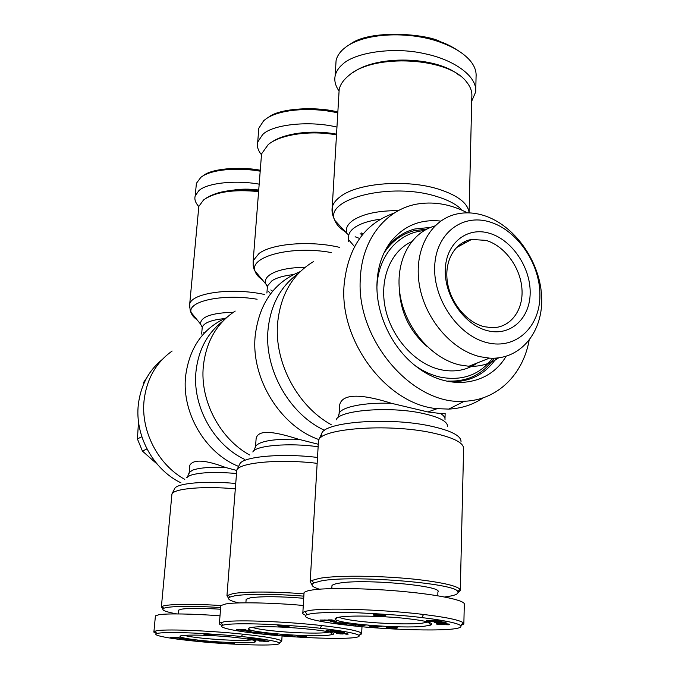 <?xml version="1.0" encoding="UTF-8"?>
<svg xmlns="http://www.w3.org/2000/svg" width="679" height="679" viewBox="0 0 679 679"><rect width="100%" height="100%" fill="white"/><g stroke="black" fill="none" stroke-linecap="round" stroke-linejoin="round"><path stroke-width="1.02" d="M421.82 617.61C434.212 618.985 456.933 622.431 460.472 625.486C467.755 632.395 390.739 630.477 348.471 625.317C320.369 622.219 298.437 617.601 307.332 614.563C313.74 612.602 330.817 612.025 358.58 612.84C388.023 614.274 409.106 615.861 421.82 617.61L423.535 614.47C445.891 617.194 459.157 619.952 463.341 622.745L463.85 623.993L460.625 625.614M460.167 51.969C453.012 47.106 446.417 43.685 440.374 41.716C427.371 33.95 369.155 28.858 349.668 44.602M471.71 101.188L475.733 91.818L476.064 76.769C476.531 70.989 474.358 65.396 469.554 59.99C463.282 53.081 454.013 47.343 441.732 42.785C413.146 31.531 366.371 31.616 345.67 47.207L343.158 49.261C339.271 52.809 336.911 56.612 336.071 60.669L335.782 65.498M343.209 622.66L349.065 623.746C346.901 624.281 342.929 624.264 337.157 623.678L334.637 622.999L335.808 622.83L338.66 623.517L345.526 623.653L336.877 622.779L343.201 622.821M340.985 622.575L340.96 622.999M342.7 622.584L342.674 623.042M390.501 628.296L386.733 627.702L394.024 628.177L394.27 627.744L394.261 628.482L390.51 628.033M394.253 628.134L386.079 627.073L397.232 627.693L389.05 627.252L397.079 628.117L394.261 628.482M320.267 628.279C332.668 629.518 357.095 632.981 358.979 635.51C363.019 640.382 300.899 638.404 263.613 634.228C237.277 631.521 215.701 627.532 222.975 625.172C227.983 623.721 242.242 623.407 265.752 624.23C290.671 625.512 308.843 626.861 320.267 628.279L321.642 625.554C344.754 628.143 358.045 630.672 361.525 633.134L361.652 633.914L359.675 634.857M337.845 112.043C318.128 106.501 279.502 107.723 268.222 117.501M337.794 112.892C312.552 106.993 278.993 108.767 265.234 119.479L263.63 120.794L258.809 128.238L257.714 142.03C256.67 146.087 257.927 150.331 261.483 154.761M257.638 632.056L263.129 632.989L253.046 632.845L250.5 632.268L257.587 632.964L260.099 632.853L259.2 632.522L252.257 632.115L257.63 632.174M304.37 636.444L304.336 637.012L301.043 636.639M301.035 636.843L297.461 636.333L304.099 636.732L296.519 635.79L302.299 635.833L306.373 636.41L299.108 635.994L306.467 636.715L304.336 637.012M241.478 636.554C253.615 637.674 278.653 641.027 279.425 643.089C281.819 646.697 229.723 644.778 196.401 641.29C171.77 638.897 150.84 635.408 156.841 633.524C160.855 632.412 173.069 632.251 193.481 633.049C215.116 634.203 231.115 635.374 241.478 636.554L242.624 634.144C265.659 636.571 278.696 638.854 281.734 640.993L280.546 642.062M260.269 170.251C240.553 166.363 211.356 168.485 203.267 175.734M260.201 171.184C237.922 167.297 211.203 169.164 200.899 177.304L196.401 183.322L195.196 195.968C194.228 199.27 195.433 202.817 198.82 206.586M190.112 639.457L195.28 640.28L184.017 639.601L190.502 640.212L192.615 640.127L191.648 639.847L185.443 639.482L190.103 639.55M233.101 643.319L233.067 643.768L230.139 643.454M230.122 643.616L226.761 643.174L232.685 643.531L225.623 642.716L230.614 642.775L234.459 643.268L227.983 642.886L234.722 643.531L233.067 643.768M464.665 241.622L465.921 242.513M494.117 358.206C483.1 374.18 467.704 381.81 447.936 381.08L447.385 381.292M464.139 241.868L465.454 242.759M492.564 358.223C479.705 374.918 462.297 381.233 440.348 377.151C431.632 375.181 423.238 371.337 415.158 365.608M460.472 244.058L461.873 244.703M458.418 245.662L459.225 246.137M477.507 362.858C466.829 370.335 454.523 372.601 440.569 369.673C415.565 364.131 391.936 338.38 385.502 309.038C378.967 279.689 390.417 251.391 411.55 241.724M463.426 242.242L465.047 242.98M498.641 357.858C490 363.986 480.078 366.787 468.875 366.261L459.742 364.937C431.895 358.707 405.711 328.534 400.186 295.543C394.474 262.544 410.04 232.804 434.916 225.929M483.015 215.235C513.723 224.367 539.644 260.295 541.587 295.679C543.862 331.089 521.005 360.116 489.491 358.13L480.223 356.738C451.594 350.194 424.621 318.502 419.266 284.331C413.706 250.152 430.342 220.038 456.178 214.131C464.835 212.128 473.781 212.502 483.015 215.235M489.593 221.897C517.228 230.003 540.204 263.766 539.924 295.297C540.043 326.93 516.091 349.821 487.42 342.742C458.741 336.156 433.329 299.846 434.679 266.822C435.604 233.678 461.992 213.333 489.593 221.897M496.383 358.088C485.239 374.511 469.571 382.379 449.379 381.683M487.641 330.732C464.589 325.292 444.287 296.214 445.288 269.69C445.95 243.074 467.042 226.455 489.389 233.262C511.762 239.687 530.469 267.11 530.172 292.657C530.197 318.29 510.684 336.563 487.641 330.732M485.875 240.366L471.557 239.458C455.159 242.208 444.312 260.422 447.308 281.462C450.177 302.478 466.532 322.389 484.246 326.701L492.08 327.711C510.583 327.864 523.704 310.048 521.922 288.575C520.318 267.11 504.353 245.645 485.875 240.366M506.05 356.322C489.389 385.103 449.965 391.664 418.332 368.035C392.504 349.643 375.241 313.706 377.04 282.091C377.897 266.431 382.353 253.148 390.391 242.25C403.368 225.937 420.148 218.884 440.73 221.082M467.432 212.85C451.543 204.625 435.595 201.57 419.588 203.683C387.497 207.799 362.094 237.845 360.379 277.804C355.355 339.254 412.688 405.736 464.428 401.238C497.223 400.22 522.855 374.766 529.094 340.527M393.565 213.316C364.199 223.866 347.69 247.937 344.049 285.519C339.415 342.114 387.658 404.828 437.2 408.656L448.709 409.098C461.559 408.469 473.085 404.701 483.261 397.784M313.63 261.525C292.428 274.18 280.402 294.881 277.567 323.637C274.265 362.484 297.555 406.297 331.131 424.63M339.313 409.573L339.517 405.787C341.486 391.851 365.429 394.974 391.596 403.343L427.974 411.966L440.637 413.536L445.144 413.426L445 418.603M300.237 271.617C273.96 282.226 258.92 303.861 255.126 336.504C251.094 378.831 280.435 426.098 318.612 439.474M298.497 273.391C280.563 286.148 270.378 305.211 267.95 330.588C264.42 370.063 289.712 414.411 324.604 430.342M235.214 311.067C216.771 323.128 206.144 341.503 203.335 366.193C199.838 400.457 219.724 438.583 249.583 454.972M312.001 584.789L310.184 581.716L311.763 580.503L319.232 578.415C337.998 574.757 391.469 575.758 426.539 580.664C446.349 583.439 457.51 586.359 460.039 589.406L460.286 590.73L458.07 592.495M255.881 441.842L256.119 438.634C258.147 428.347 276.99 432.396 298.556 439.254L318.281 444.253M222.899 321.142C207.358 333.066 198.378 349.914 195.968 371.693C192.301 406.432 213.775 444.932 244.754 459.428M469.104 212.671L471.803 97.097C472.346 91.954 470.606 86.929 466.583 82.006C449.006 57.418 373.985 53.191 349.04 75.352L347.75 76.413C343.022 80.512 340.162 84.9 339.169 89.577L338.872 94.636M319.461 589.219C312.119 586.962 310.235 584.865 313.808 582.938L321.091 580.952C350.839 574.765 455.965 583.083 457.748 591.587C459.123 593.879 454.922 595.653 445.127 596.917L444.567 596.994M226.319 317.806C202.885 328.271 189.314 347.792 185.588 376.37C181.607 412.688 205.143 452.808 238.049 466.184M172.143 351.035C156.128 362.408 146.783 378.78 144.109 400.143C140.57 430.826 157.927 464.58 184.79 479.374M331.921 586.546L331.972 585.621C332.591 584.687 334.866 583.889 338.779 583.227C362.951 578.5 444.125 585.807 437.896 591.986L437.794 595.797M189.619 467.789L189.857 465.183C193.498 459.106 205.372 459.861 225.479 467.458L236.665 470.454M162.145 359.59C148.582 370.675 140.646 385.68 138.329 404.608C134.671 435.579 153.225 469.537 180.962 482.845M336.495 134.917C310.396 130.028 280.402 134.459 268.247 144.551L261.551 153.887L261.22 158.097M238.932 602.935C229.612 600.779 226.582 598.836 229.842 597.113L234.552 595.856C245.883 593.777 275.784 593.853 303.836 596.154M228.534 598.191L226.947 595.729L232.905 593.633C244.508 591.46 275.131 591.494 303.98 593.853L304.048 592.665C304.956 591.613 307.451 590.764 311.542 590.119C324.112 587.632 368.689 588.056 405.057 591.689C438.218 594.779 465.802 600.363 464.292 604.361L463.867 623.407M246.087 600.041L246.146 599.277L250.644 597.758C262.332 596.213 280.02 596.383 303.717 598.267M258.597 191.614C233.568 189.11 215.218 191.894 203.573 199.949L198.837 206.391L198.523 209.769M341.478 616.829C352.808 615.454 379.629 615.955 401.544 618.017C424.876 620.453 434.619 622.813 430.792 625.079L423.874 626.301C401.145 628.746 338.074 623.848 335.29 619.324C334.365 618.28 336.428 617.449 341.478 616.829M338.94 617.194C341.961 618.671 349.057 620.054 360.243 621.353C380.232 623.678 408.758 624.587 421.676 623.254L428.228 622.049M178.526 610.752L178.577 610.149L181.692 609.122C189.382 608.053 202.334 608.087 220.531 609.224M252.546 627.303C271.744 624.578 345.102 631.368 332.32 634.559L327.804 635.332C309.522 637.36 249.575 632.565 248.353 628.898C247.903 628.228 249.303 627.702 252.546 627.303M252.257 627.337C255.61 628.567 262.476 629.739 272.856 630.859C291.172 632.836 315.862 633.694 325.844 632.658L329.442 632.098M184.272 635.366C187.828 636.393 194.355 637.386 203.87 638.362C223.858 640.195 239.373 640.764 250.407 640.051L252.036 639.847M202.834 640.62C189.102 639.211 181.531 637.861 180.113 636.571C177.66 634.339 209.505 634.721 234.179 637.326C250.78 639.134 257.816 640.67 255.287 641.927C251.255 643.48 223.858 642.758 202.834 640.62M383.83 253.292C391.384 241.605 401.45 234.077 414.029 230.707L426.93 229.052M376.947 286.496C378.237 255.601 398.632 232.498 424.095 230.622M426.828 346.265C409.649 331.174 400.491 312.213 399.354 289.381M385.638 249.702L386.801 248.09C394.193 238.371 403.504 232.014 414.708 229.018L430.664 227.372M467.016 240.655L468.018 241.376M458.724 74.97C436.139 56.315 377.201 54.914 353.496 72.263M336.538 134.17C312.213 129.528 284.077 133.203 271.456 142.318M146.961 448.929L142.446 451.094L157.239 464.198M144.44 382.26L143.193 383.015L146.698 377.838M138.516 421.82L137.413 438.957L141.843 436.716M475.733 91.818C477.303 75.946 453.428 59.506 424.63 53.683C393.056 46.359 353.869 52.741 342.258 64.624C338.515 67.858 336.156 71.592 335.163 75.827C334.119 80.801 335.434 85.877 339.084 91.054M305.703 615.327C303.123 614.308 302.172 613.366 302.859 612.492L304.769 611.456L310.354 610.328C331.14 607.467 388.787 610.107 423.535 614.47M162.867 608.936L161.373 606.933L162.188 606.406C166.711 604.064 192.598 603.614 220.819 605.566L225.725 603.971C234.594 602.078 271.227 602.519 303.275 605.473M142.446 451.094L137.413 438.957M176.769 613.909C165.15 611.787 160.813 609.937 163.749 608.333C168.18 606.101 193.303 605.702 220.658 607.595M258.657 190.816C235.214 188.397 217.67 190.875 206.026 198.234M327.083 132.821L317.034 132.176M358.419 626.123L355.567 625.817L355.355 624.85L348.556 625.079L355.151 624.239L357.926 624.536L358.122 625.537L365.081 625.291L358.419 626.123L358.444 625.503M330.325 621.531L336.071 622.142L330.325 621.531M330.749 620.216L336.64 621.26L319.962 620.046L333.134 620.165L330.775 619.791M372.584 626.157L381.666 626.53L374.57 627.388L371.235 627.158L368.705 625.614L372.584 626.157M431.623 620.699L430.265 620.334L437.089 620.368L441.919 621.378L434.204 620.725L436.767 621.2L436.113 621.506L429.849 621.327L426.497 620.462L432.523 621.141L433.737 620.971L431.64 620.343M449.142 624.128L449.744 624.629L446.757 624.79L446.213 624.408L447.597 624.341L446.646 624.154L443.828 623.967L445.169 624.417L441.851 624.578L436.088 623.814L445.696 623.721L449.142 624.128L449.15 624.739M430.707 621.684L445.339 622.1L430.707 621.684M446.714 622.991L434.195 622.651L446.714 622.991M384 615.318L385.842 615.853L384.976 616.125L376.913 615.878L373.823 615.446L375.665 614.987L373.425 614.537L381.089 614.495L384.713 614.936L384 615.318L384.017 614.801M220.743 606.525L219.427 623.084L224.325 621.726C240.247 619.537 289.848 621.905 321.642 625.554M336.962 127.092C308.241 120.158 271.405 124.843 262.535 134.739L257.714 142.03M336.529 622.932L336.495 623.585M355.355 624.85L355.38 624.264M355.643 624.298L355.567 625.817M351.281 624.731L351.247 625.367M333.72 621.701L333.695 622.176M335.12 618.637L335.884 618.773M335.078 618.959L335.647 618.993M371.294 625.8L371.235 627.158M374.596 626.785L374.57 627.388M432.684 620.343L432.667 620.784M432.863 620.343L432.846 620.801M433.482 620.351L433.465 620.895M427.159 620.351L427.142 620.886M427.66 620.309L427.643 620.996M427.982 620.368L427.957 621.064M428.585 620.47L428.568 621.166M429.213 620.581L429.196 621.251M433.27 621.115L433.253 621.54M434.119 620.351L434.085 621.557M434.891 620.81L434.866 621.557M435.553 620.903L435.536 621.54M436.13 621.013L436.113 621.506M439.389 620.852L439.372 621.412M436.444 623.568L436.427 624.035M436.758 623.517L436.741 624.12M437.14 623.483L437.115 624.196M437.726 623.449L437.7 624.281M438.447 623.933L438.43 624.366M443.412 623.585L443.387 624.587M444.049 624.009L444.032 624.57M444.558 624.086L444.541 624.536M447.605 623.891L447.597 624.341L447.614 623.891M447.86 623.916L447.843 624.799M448.522 624.009L448.505 624.782M448.632 624.026L448.615 624.782M449.574 624.247L449.557 624.68M383.228 614.69L383.202 615.344M374.129 614.325L374.104 614.767M374.163 614.325L374.137 614.775M374.816 614.291L374.791 614.877M375.691 614.283L375.665 614.987M374.316 615.021L374.29 615.556M374.715 615.004L374.681 615.624M375.453 614.987L375.419 615.734M376.404 614.291L376.336 615.828M376.981 614.3L376.913 615.878M377.83 615.514L377.813 615.938M382.099 614.571L382.039 616.142M382.973 614.656L382.914 616.167M383.499 615.378L383.465 616.167M384.348 615.471L384.322 616.159M385.001 615.564L384.976 616.125M385.332 615.641L385.316 616.082M222.271 625.427C219.716 624.57 218.774 623.789 219.427 623.084M258.724 190.044C249.218 188.754 240.374 188.847 232.193 190.307M362.892 234.187L361.525 232.982M329.323 619.825L329.29 620.564L328.33 619.842M324.672 619.935L329.29 620.564M328.305 620.258L324.655 620.326M375.623 626.369L373.009 626.191M373 626.462L375.614 626.649M438.507 623.432L438.388 623.916L438.405 623.441M438.982 623.432L438.498 623.857M439.746 623.441L439.024 623.806M440.654 623.466L439.737 623.806M441.613 623.5L440.688 623.84M442.318 623.526L441.605 623.891M442.708 623.543L442.309 623.967M442.92 623.56L442.691 624.026M438.388 623.916L442.912 624.12M380.444 614.453L379.553 614.682M377.516 614.317L378.033 614.919L380.995 614.928M377.694 614.325L377.499 614.758M378.738 614.368L377.914 614.648M379.247 615.751L381.606 615.632L378.178 615.293L379.247 615.751M377.702 614.843L377.677 615.446M377.77 614.851L377.753 615.361M380.919 614.979L380.902 615.429M381.471 614.529L381.428 615.539M381.649 614.537L381.606 615.632M272.525 634.933L269.928 634.67L269.147 633.872L263.537 634.042L268.595 633.38L271.125 633.634L271.914 634.458L277.643 634.279L272.525 634.933L272.568 634.373M245.968 631.071L251.188 631.589L245.968 631.071M245.535 629.993L251.145 630.876L236.326 629.815L245.56 629.645M284.526 635.018L292.428 635.357L286.988 636.036L284.026 635.833L280.911 634.559L284.526 635.018M330.512 630.808L334.849 630.57L339.559 631.402L332.676 630.842L335.103 631.436L329.451 631.317L326.073 630.596L331.556 631.173L332.464 631.046L330.529 630.528M347.478 633.66L348.217 634.11L345.951 634.194L345.229 633.872L346.341 633.83L345.416 633.677L340.824 633.965L336.309 633.278L347.478 633.66M330.401 631.606L342.912 632.005L330.401 631.606M344.66 632.726L333.975 632.404L344.66 632.726M287.234 626.276L289.11 626.717L288.558 626.921L281.666 626.692L278.806 626.335L280.062 625.97L277.881 625.563L287.259 625.911M156.798 633.473C154.294 632.743 153.335 632.081 153.938 631.512L155.423 615.836L158.784 614.767C165.345 613.409 192.454 613.655 220.004 615.836M259.183 184.162C233.534 179.579 205.33 183.576 198.616 190.952L195.196 195.968M252.452 632.285L252.418 632.769M269.147 633.872L269.173 633.439M270.004 633.524L269.928 634.67M266.032 633.711L265.99 634.279M248.302 628.508L248.769 628.533M284.094 634.814L284.026 635.833M287.022 635.485L286.988 636.036M332.201 630.545L332.184 630.978M332.489 630.545L332.464 631.046M332.549 630.545L332.523 631.114M326.922 630.485L326.896 630.944M327.414 630.553L327.388 631.037M327.719 630.596L327.694 631.088M328.297 630.689L328.271 631.173M333.177 630.901L333.143 631.512M333.822 630.978L333.796 631.521M334.365 631.063L334.34 631.504M336.809 633.108L336.784 633.532M337.132 633.083L337.107 633.609M337.505 633.066L337.471 633.668M338.057 633.057L338.023 633.745M342.42 633.201L342.377 634.016M343.014 633.524L342.988 634.016M346.884 633.566L346.85 634.203M347.427 633.651L347.402 634.194M347.512 633.668L347.487 634.186M286.614 625.817L286.58 626.293M279.29 625.401L279.264 625.885M280.096 625.41L280.062 625.97M279.298 625.979L279.273 626.428M279.68 625.979L279.646 626.488M280.402 625.418L280.325 626.573M281.225 625.444L281.148 626.649M281.717 625.877L281.666 626.692M286.19 625.766L286.114 626.929M286.903 626.327L286.861 626.955M287.361 626.369L287.327 626.955M288.066 626.462L288.032 626.955M153.938 631.512L157.299 630.604C169.886 628.873 213.401 631.02 242.624 634.144M244.559 629.671L244.508 630.273L243.532 629.688M240.485 629.739L244.508 630.273M243.506 630.027L240.459 630.061M287.412 635.221L285.087 635.06M285.07 635.272L287.395 635.434M339.407 633.074L338.804 633.363M340.187 633.1L339.398 633.363M341.036 633.134L340.213 633.388M341.673 633.159L341.019 633.439M338.346 633.448L342.267 633.626M283.915 625.58L283.118 625.741M281.471 625.452L284.161 625.86M282.422 625.495L281.726 625.707M283.542 626.598L285.435 626.522L283.542 626.598M284.764 625.639L284.713 626.352M285.273 625.682L285.222 626.437M285.486 625.699L285.435 626.522M204.481 641.91L200.967 641.01L196.239 641.129L200.22 640.603L203.683 641.511L208.521 641.383L204.481 641.91L204.523 641.4M179.46 638.591L184.247 639.041L179.46 638.591M178.509 637.691L183.814 638.447L170.48 637.505L178.535 637.403M214.861 642.028L221.855 642.334L217.569 642.886L211.483 641.63L214.861 642.028M251.731 638.693L259.802 639.211L250.593 639.049L247.818 638.498L252.843 638.99L251.748 638.455M267.959 641.12L268.867 641.502L266.983 641.553L258.181 640.704L267.959 641.12M252.13 639.346L263.028 639.728L252.13 639.346M264.98 640.331L255.66 640.025L264.98 640.331M212.154 634.78L213.664 635.315L207.647 635.103L203.776 634.152L212.179 634.509M202.172 640.781L202.096 641.68M198.531 640.823L198.48 641.341M214.954 642.028L214.895 642.707M217.619 642.215L217.569 642.886M253.836 638.752L253.802 639.27M254.438 638.812L254.404 639.287M259.106 640.586L259.072 641.035M259.463 640.586L259.42 641.086M259.981 640.586L259.938 641.154M260.032 640.908L261.126 641.265M263.876 640.747L263.825 641.392M267.22 641.018L267.187 641.562M267.798 641.095L267.764 641.57M211.644 634.432L211.576 635.315M205.907 634.05L205.864 634.5M206.501 634.067L206.424 634.992M207.231 634.424L207.18 635.06M207.698 634.492L207.647 635.103M206.976 634.093L209.157 635.196M209.191 635.035L209.989 635.238M210.872 634.347L210.796 635.281M212.264 634.848L212.221 635.332M212.663 634.89L212.629 635.34M177.822 637.411L177.779 637.921L176.803 637.428M174.197 637.462L177.779 637.921M176.778 637.708L174.172 637.734M217.586 642.215L215.489 642.071M215.472 642.241L217.569 642.385M260.897 640.611L260.388 640.594M261.576 640.636L260.88 640.84M262.332 640.662L261.593 640.866M262.909 640.696L262.315 640.908M261.177 641.061L263.24 641.01M209.073 634.203L208.343 634.322M210.1 634.279L210.049 634.831L209.624 634.5M207.732 634.492L209.658 634.526M207.732 634.127L207.137 634.288M208.937 634.568L208.258 634.712M209.658 634.789L208.92 634.729M210.583 634.313L210.049 634.831M209.989 635.069L210.762 635.035L210.821 634.339L210.532 634.907M321.685 436.936L321.736 433.516C324.214 421.973 388.015 416.906 429.807 425.903C450.848 430.452 461.253 435.731 461.033 441.74M318.349 443.048L318.502 440.484C320.157 428.602 387.2 423.297 431.182 432.625C453.445 437.386 464.241 442.869 463.587 449.057L460.303 589.924M462.212 210.32C457.247 204.82 448.87 200.254 437.089 196.621C391.257 181.666 323.603 198.93 334.815 220.361C336.461 224.791 340.374 228.857 346.562 232.558M469.121 212.883C468.094 203.369 457.994 195.484 438.821 189.229C407.196 179.069 358.614 182.821 340.943 196.18C336.113 199.609 333.211 203.293 332.235 207.239L332.286 213.113M236.615 472.27L236.776 470.174L239.763 464.037C242.335 456.636 281.802 452.978 317.5 457.459M226.947 595.729L236.776 470.174C238.906 462.603 279.731 458.783 317.152 463.341M171.779 495.662L171.931 494.015L174.69 488.524C176.99 483.202 205.915 480.63 235.74 483.49M161.373 606.933L171.931 494.015C173.934 488.549 204.048 485.884 235.316 488.846M440.374 41.716L441.732 42.785M391.596 403.343C364.445 402.163 340.68 407.094 339.093 413.655L338.914 415.115M336.198 419.843C338.77 410.226 389.262 406.025 422.363 413.316C439.126 417.016 447.529 421.379 447.588 426.412M348.624 237.862L348.777 235.027C349.481 232.108 351.739 229.409 355.55 226.922C361.415 223.213 369.724 220.633 380.469 219.173M398.352 210.643C378.721 210.575 363.808 213.681 353.606 219.937C347.504 224.078 345.238 228.56 346.808 233.389L348.777 235.027L348.412 241.749M298.556 439.254C273.764 438.693 259.429 441.07 255.542 446.366L255.363 447.656M252.834 451.976C255.27 445.517 289.347 442.589 318.128 446.782M267.271 288.354L267.441 285.969L272.033 280.69C276.777 277.703 283.881 275.674 293.362 274.605M305.117 267.305C289.356 267.509 277.77 269.894 270.361 274.46C266.355 277.151 264.742 280.104 265.523 283.321L267.382 286.793M360.108 233.788L362.586 234.561M186.649 477.702L189.908 475.487C199.414 472.338 214.954 471.684 236.521 473.501M225.479 467.458C209.989 466.897 198.972 467.823 192.429 470.224L189.186 472.584L189.025 473.653M204.413 332.973L203.742 332.269M202.079 329.069L202.257 327.151C204.124 322.746 211.517 319.902 224.443 318.612M233.389 312.255C211.542 312.909 200.577 316.83 200.5 324.019L202.249 327.244M339.517 247.351C310.549 240.417 272.237 243.515 259.089 253.42L253.191 260.634L253.165 265.379M444.966 419.885C445.399 417.78 443.956 415.667 440.637 413.536M354.166 246.171L349.532 240.799M355.117 236.767L359.607 238.456M270.811 289.95L272.661 291.189M270.598 293.795L268.57 291.503M331.25 252.563C292.029 245.246 249.125 256.467 254.998 270.989C255.915 274.206 258.538 277.278 262.858 280.206M257.12 299.244C223.077 293.421 187.243 301.145 191.122 312.476C191.682 314.954 193.659 317.382 197.046 319.767M264.649 294.508C232.176 287.344 192.021 292.802 189.713 303.98L189.619 307.663M337.191 623.033L337.157 623.678M386.648 626.955L386.631 627.379M253.08 632.37L253.046 632.845M321.736 433.516L318.502 440.484L310.184 581.716M460.472 625.486L463.341 622.745M358.979 635.51L361.525 633.134M279.425 643.089L281.734 640.993M489.491 358.13L468.875 366.261M471.557 239.458L456.212 247.767M339.517 405.787L339.093 413.655L337.913 417.746M256.119 438.634L255.542 446.366L254.082 450.584M339.169 89.577L332.235 207.239C331.556 211.22 332.413 215.591 334.815 220.361L346.808 233.389M313.808 582.938L311.763 580.503M331.81 588.6L331.972 585.621M201.638 334.051L202.257 327.151L200.5 324.019L191.122 312.476C190.366 312.408 189.899 309.573 189.713 303.98L198.837 206.391M261.551 153.887L253.191 260.634C252.995 265.752 253.598 269.207 254.998 270.989L267.441 285.969L266.915 293.073M229.842 597.113L228.068 594.957M245.883 602.808L246.146 599.277M428.16 622.074L430.792 625.079M178.246 613.918L178.577 610.149M330.469 632.378L332.32 634.559M180.903 635.884L180.113 636.571M386.801 248.09L390.391 242.25M464.428 401.238L448.709 409.098M437.2 408.656L427.974 411.966M457.748 591.587L460.039 589.406M187.565 476.734L189.186 472.584L189.857 465.183M304.048 592.665L302.859 612.492M335.163 75.827L336.071 60.669M307.332 614.563L304.769 611.456M163.749 608.333L162.188 606.406M345.781 623.008L345.755 623.509M337.191 617.567L335.29 619.324M361.678 633.346L361.983 626.683M222.975 625.172L220.751 622.431M249.541 627.837L248.353 628.898M281.751 641.018L282.082 635.926M156.841 633.524L154.871 631.08M253.971 640.331L255.287 641.927"/></g></svg>
